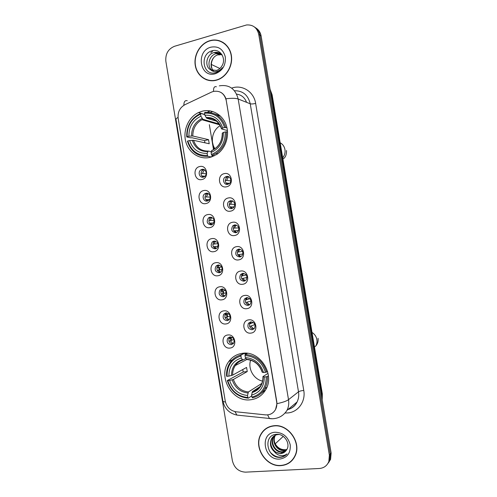 <?xml version="1.0" encoding="UTF-8"?>
<svg xmlns="http://www.w3.org/2000/svg" width="497" height="497" viewBox="0 0 497 497"><rect width="100%" height="100%" fill="white"/><g stroke="black" fill="none" stroke-linecap="round" stroke-linejoin="round"><path stroke-width="0.75" d="M242.555 353.305C236.777 354.081 232.18 356.846 228.757 361.599C217.45 376.248 231.931 402.272 250.314 399.805C257.017 399.054 262.143 395.705 265.69 389.76C275.326 374.384 259.863 350.36 242.555 353.305M202.149 111.229L198.471 112.558C188.5 117.224 182.815 130.214 185.692 141.372C188.462 152.573 199.297 159.885 209.858 157.425L216.543 154.567C225.489 148.833 229.856 135.905 226.284 125.368C222.793 114.801 212.076 108.619 202.149 111.229M201.881 179.541C194.389 181.486 192.128 167.924 199.713 166.538C207.23 164.513 209.517 178.218 201.881 179.541M202.024 169.39L200.887 169.881C197.464 171.906 199.558 178.174 203.323 177.149L204.54 176.615C207.901 174.534 205.746 168.353 202.024 169.39M205.888 203.571C198.378 205.41 196.116 191.842 203.714 190.556C211.256 188.63 213.548 202.347 205.888 203.571M206.013 193.271L204.658 193.892C201.471 196.042 203.664 201.981 207.305 201.037L208.728 200.372C211.859 198.173 209.61 192.314 206.013 193.271M209.896 227.614C202.366 229.347 200.105 215.773 207.721 214.592C215.282 212.766 217.574 226.489 209.896 227.614M209.995 217.17L208.454 217.916C206.149 221.811 207.094 224.153 211.293 224.936L212.902 224.141C215.133 220.233 214.164 217.91 209.995 217.17M213.909 251.668C206.354 253.302 204.093 239.716 211.734 238.641C219.314 236.92 221.606 250.656 213.909 251.668M213.983 241.082L212.269 241.952C210.181 245.81 211.182 248.115 215.282 248.854L217.059 247.935C219.078 244.064 218.053 241.778 213.983 241.082M217.922 275.742C210.349 277.276 208.088 263.677 215.748 262.702C223.346 261.093 225.638 274.829 217.922 275.742M217.972 265.007L216.108 266.001C214.213 269.815 215.269 272.076 219.27 272.785L221.196 271.747C223.029 267.92 221.954 265.678 217.972 265.007M221.942 299.834C214.35 301.263 212.082 287.657 219.761 286.788C227.384 285.272 229.676 299.026 221.942 299.834M221.966 288.95L219.966 290.055C218.245 293.826 219.351 296.05 223.265 296.734L225.327 295.578C226.98 291.801 225.855 289.596 221.966 288.95M225.961 323.938C218.351 325.262 216.077 311.65 223.78 310.88C231.422 309.476 233.72 323.23 225.961 323.938M225.961 312.911L223.836 314.123C222.283 317.838 223.426 320.031 227.259 320.695L229.44 319.434C230.931 315.713 229.776 313.539 225.961 312.911M229.981 348.055C222.352 349.279 220.084 335.655 227.8 334.99C235.46 333.692 237.759 347.459 229.981 348.055M229.962 336.885L227.732 338.196C226.321 341.861 227.502 344.023 231.26 344.676L233.54 343.315C234.895 339.644 233.696 337.5 229.962 336.885M226.495 186.804C218.804 188.736 216.506 175 224.296 173.627C232.024 171.602 234.348 185.487 226.495 186.804M226.502 176.478L225.129 177.106C221.842 179.305 224.072 185.325 227.812 184.337L229.266 183.654C232.478 181.399 230.192 175.472 226.502 176.478M230.565 211.144C222.849 212.977 220.556 199.229 228.359 197.961C236.106 196.042 238.43 209.939 230.565 211.144M230.54 200.67L228.955 201.44C225.924 203.751 228.241 209.442 231.857 208.535L233.515 207.703C235.795 203.714 234.801 201.372 230.54 200.67M234.634 235.503C226.899 237.231 224.601 223.47 232.428 222.308C240.2 220.5 242.524 234.404 234.634 235.503M234.584 224.874L232.813 225.793C230.689 229.726 231.72 232.043 235.901 232.745L237.746 231.776C239.79 227.831 238.734 225.532 234.584 224.874M238.709 259.875C230.95 261.497 228.651 247.73 236.504 246.674C244.288 244.971 246.618 258.881 238.709 259.875M238.635 249.103L236.69 250.153C234.783 254.035 235.87 256.309 239.952 256.974L241.958 255.868C243.791 251.979 242.685 249.724 238.635 249.103M242.785 284.265C235.006 285.781 232.708 272.008 240.573 271.058C248.382 269.455 250.712 283.377 242.785 284.265M242.685 273.338L240.591 274.518C238.883 278.351 240.02 280.581 244.002 281.221L246.152 279.985C247.792 276.152 246.636 273.934 242.685 273.338M246.86 308.668C239.063 310.078 236.758 296.299 244.648 295.454C252.476 293.957 254.806 307.892 246.86 308.668M246.736 297.597L244.518 298.896C242.983 302.667 244.164 304.866 248.053 305.481L250.333 304.127C251.799 300.35 250.606 298.175 246.736 297.597M250.942 333.096C243.12 334.394 240.821 320.608 248.73 319.863C256.576 318.478 258.912 332.418 250.942 333.096M250.792 321.87L248.463 323.274C247.084 326.995 248.301 329.151 252.109 329.759L254.495 328.293C255.812 324.578 254.576 322.435 250.792 321.87M203.217 177.168C200.459 175.074 200.303 172.732 202.751 170.129L204.081 169.607M207.454 200.999C204.515 199.111 204.199 196.775 206.503 193.998L207.789 193.401M211.703 224.83C208.597 223.147 208.119 220.83 210.274 217.885L211.492 217.226M215.965 248.655C212.697 247.183 212.064 244.891 214.07 241.784L215.182 241.088M220.233 272.474C216.816 271.213 216.033 268.958 217.885 265.696L218.873 264.982M224.495 296.287C220.941 295.249 220.022 293.019 221.724 289.614L222.575 288.912M228.75 320.099C225.085 319.273 224.023 317.086 225.576 313.539L226.284 312.88M232.994 343.912L232.956 343.918C229.216 343.272 228.042 341.122 229.446 337.475L230.018 336.879M227.669 184.362C224.799 182.405 224.532 180.057 226.874 177.317L228.477 176.646M232.006 208.498C228.943 206.764 228.496 204.435 230.683 201.509L232.211 200.751M236.355 232.627C233.105 231.124 232.49 228.819 234.516 225.719L235.932 224.892M240.716 256.75C237.293 255.477 236.51 253.209 238.374 249.935L239.641 249.078M245.077 280.861C241.499 279.83 240.554 277.599 242.256 274.164L243.362 273.3M249.426 304.965C245.711 304.176 244.623 301.983 246.158 298.393L247.09 297.566M253.768 329.07L253.706 329.076C249.916 328.48 248.705 326.33 250.078 322.634L250.836 321.863M211.517 92.1L213.362 91.423C220.053 90.386 224.346 93.399 226.228 100.456L276.661 401.967C277.09 404.657 276.723 407.142 275.58 409.429C273.338 413.349 269.958 415.163 265.448 414.871L236.056 411.789C230.279 410.721 226.675 407.136 225.247 401.017L178.168 118.416C177.547 112.21 179.784 107.65 184.872 104.737L211.517 92.1M210.156 110.874L207.715 112.005M209.821 40.692C200.185 43.469 193.463 55.068 195.278 65.492C196.949 75.954 206.764 82.875 216.425 80.197L217.257 79.949C226.383 77.06 232.931 66.026 231.422 55.801C230.018 45.556 220.898 38.486 211.61 40.263L209.821 40.692M204.565 78.737L206.51 79.831M274.189 425.705C268.256 426.308 263.814 429.159 260.875 434.279C253.203 446.927 265.876 467.031 280.861 465.627C287.471 465.08 292.242 461.8 295.175 455.792C301.71 442.746 288.446 423.953 274.189 425.705M265.417 428.973L263.826 430.644M216.723 40.338L219.053 40.605M220.749 92.324C223.165 93.709 224.899 95.859 225.961 98.773L276.81 401.856L276.953 403.67L275.58 409.429M261.229 433.98L262.161 432.266M327.604 463.925L329.71 460.433L330.257 454.115L259.931 35.181C259.254 31.559 257.471 28.863 254.588 27.087C257.471 28.863 259.254 31.559 259.931 35.181L330.257 454.115L329.71 460.433L327.604 463.925M319.298 468.497C323.889 468.099 327.063 465.788 328.828 461.551L329.374 455.209L258.738 34.38C257.067 27.695 253.004 24.558 246.549 24.962L174.509 46.289C168.166 48.936 165.29 53.962 165.861 61.355L232.366 460.669C234.23 467.919 238.61 471.752 245.493 472.15L319.298 468.497M290.757 461.458L292.54 459.961M223.165 42.45L221.097 41.58M328.492 462.794L330.586 459.327L331.132 453.034L261.118 35.977C260.44 32.367 258.67 29.683 255.8 27.919M214.617 148.87L214.462 147.938M209.336 124.648L213.493 149.516M225.011 43.792L223.06 42.63M216.394 79.992L217.201 79.75C226.241 76.898 232.726 65.971 231.229 55.85C229.844 45.705 220.805 38.704 211.61 40.474L209.858 40.891C200.316 43.643 193.662 55.124 195.458 65.436C197.11 75.799 206.833 82.645 216.394 79.992M212.07 68.779C210.759 64.989 211.268 61.311 213.586 57.745M213.505 70.673C208.684 66.53 211.492 56.161 218.363 54.732L221.917 54.608M212.3 70.45C206.404 66.952 208.765 55.192 216.263 53.645L220.991 53.831M210.635 69.773L216.419 70.406C218.904 69.642 220.823 68.002 222.171 65.498C226.439 58.224 220.016 48.6 212.598 50.675C199.409 53.384 202.596 75.855 215.027 72.835L215.853 72.624C218.518 71.804 220.718 70.145 222.445 67.648C220.618 69.872 218.475 71.164 216.015 71.531C213.909 71.779 212.12 71.195 210.635 69.773C204.186 66.654 206.298 54.167 214.126 52.545L214.648 52.427C217.431 51.968 219.867 52.707 221.96 54.645M216.791 53.918L221.233 54.011M214.667 52.825L220.239 53.347M210.902 47.165C195.346 51.048 199.943 78.588 215.344 73.718C222.544 70.847 225.874 65.269 225.327 56.981C223.172 49.147 218.369 45.873 210.902 47.165M222.053 54.8L218.879 54.614M218.885 54.999L219.401 54.881M219.867 68.487L211.349 64.455M292.385 459.818L293.951 458.066M280.83 465.422C287.365 464.881 292.087 461.638 294.988 455.693C301.462 442.784 288.335 424.177 274.22 425.917C268.349 426.507 263.95 429.333 261.037 434.403C253.458 446.927 266.001 466.813 280.83 465.422M285.241 449.704C280.519 449.81 277.009 447.505 274.704 442.79M286.732 449.704L283.601 450.518C276.984 451.065 271.356 441.734 274.916 435.813L275.22 435.297M286.899 449.418L284.017 450.114C277.407 450.655 271.791 441.342 275.344 435.434L275.487 435.179M286.017 450.742L281.929 452.164C275.276 452.699 269.616 443.299 273.201 437.341L274.201 435.869M286.204 450.499L282.352 451.748C275.705 452.289 270.051 442.908 273.63 436.956L274.443 435.714M274.481 451.81L280.426 453.637C283.048 453.426 285.073 452.233 286.502 450.046C291.018 444.094 284.427 433.608 276.736 434.297C263.062 434.521 266.317 457.414 279.314 457.389L279.973 457.37C282.836 457.172 285.197 456.01 287.055 453.891C285.098 455.382 282.818 455.911 280.209 455.463C277.978 455.028 276.071 453.811 274.481 451.81C270.43 448.064 269.417 443.759 271.455 438.894C272.946 436.323 275.127 434.875 278.003 434.546L279.103 434.508M285.421 451.419L280.662 453.407C273.977 453.941 268.293 444.492 271.89 438.503L273.499 436.385M275.282 432.247C259.08 432.769 263.721 460.589 279.768 459.079C287.278 457.799 290.764 453.059 290.236 444.858C288.036 436.764 283.054 432.564 275.282 432.247M267.349 427.718L265.541 429.147M286.626 454.364C281.302 458.625 275.885 457.967 270.362 452.394M220.208 125.673C212.561 129.81 209.902 141.521 214.921 148.671M211.486 156.977L207.982 156.35L207.46 155.412C197.7 155.741 191.152 150.926 187.823 140.968L189.618 140.533C192.643 149.33 198.477 153.616 207.125 153.393L208.187 151.051L211.318 151.666M204.876 142.794L204.609 140.589L191.966 137.737L190.854 137.862L186.717 136.93L187.102 136.656C186.984 125.921 191.482 118.435 200.583 114.198L200.918 116.211C192.879 120.025 188.866 126.698 188.897 136.215L192.805 136.004L208.541 139.651L209.225 143.751L193.526 140.309L189.618 140.533M218.817 123.529L218.239 123.747L202.882 119.286L200.918 116.211M213.095 156.387L212.039 156.195L211.964 156.816M211.946 155.443L216.145 153.393C223.308 148.323 226.756 141.142 226.47 131.829L225.303 131.929C225.334 142.925 220.711 150.448 211.43 154.499L211.946 155.443L214.257 155.865M227.551 132.121L226.47 131.829M187.823 140.968L187.431 141.241C190.891 151.691 197.744 156.729 207.982 156.35M200.583 114.198L200.819 113.434L199.241 114.105C190.649 118.895 186.474 126.505 186.717 136.93M200.819 113.434L204.776 114.652M211.43 154.499L211.095 152.473C219.276 148.808 223.389 142.111 223.433 132.382L225.303 131.929M207.125 153.393L207.46 155.412M188.897 136.215L187.102 136.656M223.433 132.382L222.258 133.239C222.234 140.142 219.655 145.373 214.524 148.932M212.132 150.131L211.095 152.473M212.517 142.397L214.157 149.156M220.494 116.118L214.648 113.838M225.737 127.431C222.084 116.77 215.095 111.769 204.764 112.434L204.534 113.192C214.387 112.595 221.066 117.373 224.569 127.524L226.955 127.779M224.569 127.524L222.699 127.984C219.531 119.031 213.592 114.776 204.87 115.211L204.534 113.192M227.421 130.556L221.712 128.978L222.699 127.984M204.87 115.211L206.684 118.236L216.524 121.181M218.053 122.622L218.239 123.747M208.541 139.651L204.609 140.589M250.65 360.163C247.636 368.606 253.75 379.435 262.534 381.069M251.73 395.904L248.338 398.165L247.866 397.507C237.852 396.525 231.155 390.915 227.769 380.671L229.614 380.485C232.683 389.542 238.659 394.543 247.525 395.475L248.394 391.978L261.795 383.429M240.946 356.02L241.132 354.976C236.578 356.076 232.931 358.561 230.186 362.431C227.464 366.463 226.265 371.06 226.595 376.223L227.042 376.328C226.961 365.749 231.59 358.977 240.946 356.02L241.281 358.045C233.018 360.735 228.887 366.761 228.887 376.136L232.677 375.123L246.568 367.432L247.257 371.557L233.397 379.453L229.614 380.485M245.94 358.499L242.753 360.014L241.281 358.045M227.769 380.671L227.315 380.553L243.226 371.98L242.722 369.563M241.132 354.976L244.648 353.218L245.058 354.001L246.562 353.243M260.602 393.786L265.678 389.785M244.648 353.218L238.945 355.622M252.408 397.799C257.744 396.625 261.844 393.612 264.721 388.76C266.777 385.063 267.666 380.975 267.38 376.496L266.237 376.776C266.23 387.598 261.465 394.388 251.936 397.134L252.408 397.799M268.43 375.831L267.38 376.496M227.315 380.553C230.832 391.307 237.839 397.178 248.338 398.165M251.936 397.134L251.6 395.103C259.999 392.58 264.242 386.536 264.317 376.968L266.237 376.776M247.525 395.475L247.866 397.507M228.887 376.136L227.042 376.328M264.317 376.968L262.932 376.577L268.038 373.346M259.919 386.709L252.451 391.599L251.6 395.103M247.487 353.342L245.176 354.51L244.996 355.56C255.098 356.287 261.931 361.878 265.497 372.34L266.64 372.06C262.932 361.083 255.775 355.231 245.176 354.51M266.64 372.06L267.585 371.483M265.497 372.34L263.578 372.539C260.36 363.307 254.278 358.325 245.338 357.591L244.996 355.56M245.338 357.591L246.711 359.517C254.228 360.219 259.391 364.45 262.199 372.21L263.578 372.539M246.711 359.517L247.127 359.536M243.226 371.98L247.257 371.557M228.657 176.727L226.545 180.423L230.801 180.889M225.253 180.573L226.545 180.423M229.682 183.275L226.042 183.113M226.98 183.002L227.862 184.325M232.354 200.8L230.527 204.255L234.876 204.385M229.266 204.422L230.527 204.255M234.205 206.901L229.943 206.969M230.962 206.833L232.155 208.46M236.05 224.924L234.516 228.098L238.827 227.874M233.292 228.278L234.516 228.098M238.622 230.459L233.863 230.844M234.944 230.683L236.473 232.59M239.753 249.09L238.498 251.96L242.635 251.401M237.33 252.153L238.498 251.96M242.909 253.967L237.796 254.731M238.933 254.545L240.815 256.707M243.474 273.307L242.493 275.835L246.307 274.99M241.374 276.034L242.493 275.835M247.059 277.469L241.735 278.637M242.921 278.426L245.176 280.805M247.22 297.56L246.481 299.728L249.861 298.678M245.431 299.927L246.481 299.728M251.06 300.989L245.686 302.555M246.916 302.319L249.537 304.891M251.004 321.845L250.476 323.634L253.321 322.491M249.5 323.839L250.476 323.634M254.924 324.572L249.649 326.486M250.91 326.225L253.899 328.964M204.416 169.781L202.441 173.397L206.205 173.857M200.981 173.559L202.441 173.397M205.044 176.193L201.807 176.062M202.863 175.944L203.584 177.081M208.1 193.532L206.361 196.924L210.243 197.116M204.938 197.104L206.361 196.924M209.479 199.589L205.646 199.614M206.789 199.471L207.771 200.906M211.778 217.319L210.287 220.463L214.182 220.376M208.902 220.662L210.287 220.463M213.828 222.917L209.51 223.19M210.716 223.016L211.989 224.725M215.462 241.151L214.219 244.021L218.009 243.648M212.871 244.232L214.219 244.021M218.077 246.208L213.381 246.773M214.642 246.574L216.226 248.531M219.158 265.025L218.146 267.597L221.718 266.964M216.854 267.815L218.146 267.597M222.215 269.473L217.264 270.374M218.574 270.151L220.482 272.331M222.867 288.937L222.084 291.186L225.321 290.354M220.842 291.41L222.084 291.186M226.234 292.745L221.153 293.994M222.507 293.739L224.737 296.125M226.601 312.88L226.017 314.787L228.837 313.831M224.849 315.017L226.017 314.787M230.136 316.055L225.054 317.62M226.446 317.347L228.999 319.9M230.366 336.854L229.956 338.407L232.285 337.42M228.862 338.637L229.956 338.407M233.938 339.426L228.968 341.271M230.384 340.967L233.248 343.669M283.265 436.378L275.201 443.821M246.568 102.332C244.71 97.53 241.399 94.797 236.634 94.138M231.677 88.124C242.051 84.223 253.942 91.684 255.644 103.419L303.766 390.431C301.269 390.71 299.517 391.17 298.504 391.798L250.239 103.792C248.084 95.02 242.822 90.665 234.454 90.74M303.766 390.431C305.866 401.626 297.97 412.386 287.44 412.97L285.309 413.019M287.353 409.627C291.714 408.59 294.957 406.037 297.082 401.98C298.61 398.842 299.082 395.45 298.504 391.798L288.508 399.675C289.111 403.483 288.62 407.024 287.042 410.292L297.082 401.98C295.249 405.863 292.205 408.379 287.949 409.54M216.394 86.77C214.331 86.186 213.381 87.727 213.548 91.373M276.953 403.67C282.644 402.464 286.496 401.135 288.508 399.675L238.169 98.996C235.777 98.164 231.708 98.089 225.961 98.773M225.452 402.017C223.762 401.812 222.892 401.421 222.849 400.837L176 119.547C175.845 118.926 176.528 118.218 178.044 117.429M234.919 411.609L236.957 415.094L239.305 415.343M187.239 100.705C185.002 100.177 183.871 101.699 183.865 105.283M267.61 414.877L269.48 418.561L271.648 418.76M219.314 85.857C229.111 84.316 235.392 88.696 238.169 98.996L250.239 103.792C251.401 104.103 253.203 103.979 255.644 103.419M329.374 455.209L331.132 453.034M258.738 34.38L261.118 35.977M218.723 267.498L219.14 270.001M222.65 291.037L223.035 293.373M226.576 314.601L226.936 316.751M230.509 338.171L230.838 340.153M322.124 399.377L322.037 394.419L271.654 94.324L270.126 89.653M270.846 93.952L272.12 94.79L322.336 393.873L322.211 399.899M322.336 393.873L321.391 394.997M210.324 112.515L212.61 111.452M243.598 353.74L243.511 353.218M210.79 157.189L210.728 156.841M209.175 112.353L208.808 111.502M213.232 50.557L210.778 52.75M280.178 142.763C282.768 144.198 284.359 146.453 284.949 149.529C285.396 152.635 284.651 155.418 282.712 157.866M193.526 140.309C196.091 147.472 200.912 151.057 207.988 151.069M219.724 124.84L201.944 119.709L202.857 119.274L201.944 119.709C195.88 123.163 192.836 128.593 192.805 136.004M211.592 150.647C218.686 147.367 222.289 141.496 222.401 133.041M192.271 140.297C194.986 147.926 200.105 151.684 207.64 151.566M202.111 118.448C195.128 121.846 191.606 127.692 191.55 135.985M221.674 128.655C218.848 120.908 213.642 117.174 206.05 117.454M216.847 121.442C213.884 119.025 210.542 117.975 206.82 118.292M312.017 332.418C314.657 334.096 316.272 336.481 316.869 339.581C317.241 341.973 316.837 344.166 315.663 346.154L314.452 346.918M233.397 379.453C236.05 386.933 241.051 391.108 248.394 391.978M242.909 360.039C239.74 360.965 237.199 362.804 235.286 365.568C233.428 368.37 232.559 371.557 232.677 375.123M251.991 392.611C259.272 390.331 262.988 385.032 263.13 376.72M232.211 379.857C234.969 387.728 240.206 392.108 247.928 392.99M242.368 359.66C235.199 362.071 231.571 367.358 231.484 375.521M252.451 391.599C256.117 390.636 258.956 388.486 260.975 385.144C262.379 382.628 263.031 379.789 262.938 376.614M262.397 372.309C259.527 364.307 254.197 359.94 246.413 359.207M248.059 359.617L247.096 359.548M245.555 353.187L244.859 353.535M232.434 359.753L228.757 361.599M204.752 114.49L198.471 112.558M202.751 170.129L200.887 169.881M206.503 193.998L204.658 193.892M210.274 217.885L208.454 217.916M214.07 241.784L212.269 241.952M217.885 265.696L216.108 266.001M221.724 289.614L219.966 290.055M225.576 313.539L223.836 314.123M229.446 337.475L227.732 338.196M226.874 177.317L225.129 177.106M230.683 201.509L228.955 201.44M234.516 225.719L232.813 225.793M238.374 249.935L236.69 250.153M242.256 274.164L240.591 274.518M246.158 298.393L244.518 298.896M250.078 322.634L248.463 323.274M222.867 400.961C224.601 408.72 229.297 413.429 236.957 415.094L272.325 418.76C278.624 418.517 283.526 415.697 287.042 410.292M328.828 461.551L330.586 459.327M219.363 267.38L219.78 269.883M223.283 290.875L223.669 293.205M227.204 314.384L227.564 316.533M231.124 337.91L231.453 339.886M270.045 89.174L272.12 94.79M217.307 53.8L216.779 53.527M215.182 52.707L214.648 52.427M295.404 455.258L294.988 455.693M275.344 435.434L274.916 435.813M273.63 436.956L273.201 437.341M271.89 438.503L271.455 438.894M217.779 153.71L216.145 153.393M206.684 118.236C213.766 117.845 218.717 121.38 221.525 128.847M286.527 150.541C286.558 154.934 285.353 157.766 282.911 159.034M214.636 148.224L214.828 148.733M247.295 359.256L235.286 365.568C237.075 362.829 239.566 360.977 242.753 360.014M266.877 387.306L264.721 388.76M318.055 338.258C318.434 341.271 317.633 343.905 315.663 346.154M228.508 176.833L228.962 176.889M232.242 200.887L232.621 200.906"/></g></svg>
